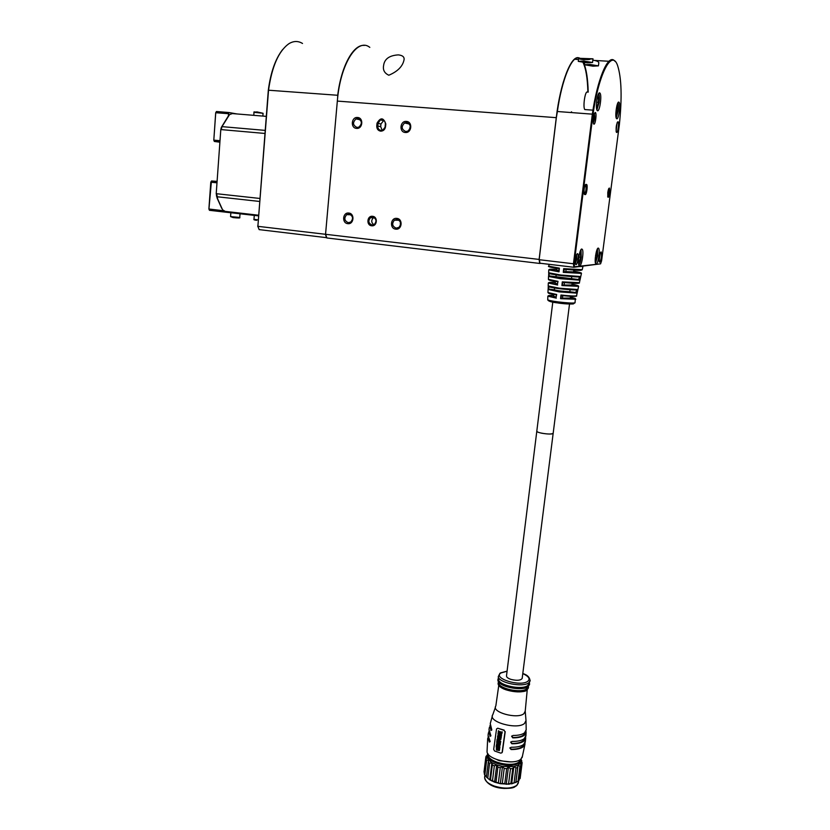 <?xml version="1.0" encoding="UTF-8"?>
<svg xmlns="http://www.w3.org/2000/svg" width="830" height="830" viewBox="0 0 830 830"><rect width="100%" height="100%" fill="white"/><g stroke="black" fill="none" stroke-linecap="round" stroke-linejoin="round"><path stroke-width="1.25" d="M388.824 75.229C384.498 73.216 382.755 70 383.595 65.58C384.404 59.013 389.312 55.444 398.317 54.884C402.581 55.34 404.501 56.959 404.054 59.77C402.758 66.327 397.684 71.484 388.824 75.229M587.879 92.12C587.547 78.456 585.928 68.579 583.044 62.478M583.5 62.53C586.312 68.734 587.879 78.611 588.2 92.14M372.566 216.308C367.036 215.468 366.103 225.376 371.664 225.781C377.194 226.652 378.148 216.692 372.566 216.308M372.795 217.107L370.491 217.699C367.918 220.925 368.437 223.353 372.037 224.992L374.392 224.37C376.913 221.133 376.374 218.715 372.795 217.107M380.68 131.161C383.367 131.088 384.985 129.584 385.545 126.648L385.805 123.94C383.46 117.435 380.534 117.196 377.007 123.224L376.758 125.921C376.737 128.899 378.044 130.642 380.68 131.161M376.758 125.921L377.785 126.046C377.775 128.525 378.864 129.978 381.053 130.403L382.9 130.04L385.545 126.648M396.823 218.394C390.515 217.439 389.415 228.675 395.765 229.132C402.073 230.128 403.204 218.85 396.823 218.394M397.082 219.4L394.395 220.147C391.656 223.727 392.258 226.393 396.221 228.146L398.971 227.368C401.658 223.768 401.025 221.112 397.082 219.4M348.787 213.061C342.655 212.138 341.659 223.208 347.812 223.654C353.933 224.619 354.97 213.497 348.787 213.061M349.088 214.057L346.701 214.638C343.807 218.145 344.336 220.822 348.289 222.679L350.737 222.067C353.57 218.549 353.02 215.883 349.088 214.057M357.543 117.497C351.318 116.74 350.281 128.121 356.547 128.38C362.772 129.179 363.841 117.736 357.543 117.497M357.844 118.586L356.029 118.908C352.418 122.456 352.75 125.299 357.025 127.457L358.913 127.104C362.461 123.535 362.108 120.692 357.844 118.586M406.42 121.429C399.998 120.651 398.867 132.209 405.32 132.478C411.742 133.298 412.904 121.678 406.42 121.429M406.679 122.529L404.584 122.965C401.066 126.627 401.471 129.48 405.787 131.534L407.955 131.067C411.4 127.384 410.975 124.542 406.679 122.529M598.783 63.08L598.824 62.81C598.658 61.773 597.175 60.984 594.363 60.424L592.827 60.175M540.932 263.328L539.687 263.442L539.116 259.427L556.276 117.673C560.312 82.772 571.268 54.707 578.904 57.861C571.818 55.517 561.848 79.556 557.366 111.511L593.025 114.208L574.153 263.577L573.447 263.764L592.35 114.094C597.226 79.95 607.477 55.226 613.91 60.206L615.404 61.638M373.957 217.46L373.396 217.782C371.072 220.272 371.218 222.585 373.822 224.702M400.392 222.067L400.33 225.604M410.279 126.077L409.543 129.594M583.957 59.656C580.378 59.303 578.614 58.847 578.655 58.276L592.994 58.816L583.957 59.656M586.986 62.831L578.271 61.368L583.791 61.036L592.537 62.499L586.986 62.831M592.962 66.182L584.445 64.761L589.881 64.46L598.43 65.871L592.962 66.182M607.778 192.591C608.234 189.593 608.784 188.088 609.428 188.068L609.708 192.861C609.096 196.513 608.473 197.903 607.819 197.021L607.778 192.591M607.685 196.461L608.784 192.768L608.66 188.877M599.737 92.919L600.017 93.178C602.051 95.492 599.634 112.102 597.476 110.732L597.164 110.463C595.131 108.17 597.59 91.373 599.737 92.919M587.35 92.089C585.119 90.543 582.681 107.267 584.808 109.56L585.804 109.633M598.254 248.087L598.689 248.367C600.287 250.338 598.057 264.272 596.179 264.085L595.722 263.795C594.124 261.834 596.397 247.765 598.254 248.087M581.778 249.031L582.297 249.374C584.05 251.604 581.706 266.108 579.63 265.932L579.081 265.579C577.327 263.359 579.714 248.689 581.778 249.031M618.879 102.142L619.097 102.339C620.892 104.321 618.609 119.977 616.711 118.752L616.462 118.524C614.677 116.574 616.991 100.762 618.879 102.142M601.034 251.915L601.179 251.957C601.947 255.682 601.46 259.116 599.696 262.249L599.281 261.813C598.918 257.466 599.499 254.177 601.034 251.915M599.125 261.025L600.246 252.994M575.439 259.302C576.03 255.505 576.757 253.617 577.628 253.648C578.22 254.271 578.354 256.076 578.033 259.074C577.234 263.743 576.394 265.444 575.512 264.199L575.439 259.302M575.356 263.525L576.788 258.981L576.57 254.665M617.987 121.73L617.997 121.73C619.367 122.114 617.904 133.215 616.586 132.468L616.285 132.063C615.839 127.229 616.41 123.784 617.987 121.73L617.333 122.3M616.099 131.223L617.084 122.861M595.328 112.496L595.338 112.507C596.946 112.973 595.401 125.008 593.844 124.147L593.46 123.618C592.911 118.296 593.533 114.582 595.328 112.496L594.498 113.222M593.274 122.892C594.664 119.935 595.006 116.854 594.322 113.658L594.301 113.648M588.263 59.615L580.388 59.169M583.853 61.067L592.257 62.478L586.924 62.8L578.541 61.389L583.853 61.067M589.943 64.491L598.16 65.85L592.9 66.151L584.714 64.782L589.943 64.491M598.71 93.562C599.416 95.253 599.519 98.251 599.032 102.557L596.915 109.985M597.517 248.741L597.621 255.806L595.494 263.266M581.01 249.643L581.239 257.175C580.678 261.108 579.9 263.764 578.873 265.144M617.935 102.827C618.485 104.445 618.537 107.195 618.08 111.064L616.202 117.953M571.559 111.832L570.801 112.496M578.852 58.131L578.655 58.079C571.061 55.496 560.323 83.322 556.339 117.704L539.199 259.302L539.915 263.214L539.417 259.728L573.447 263.764L573.841 267.27L574.505 266.772L574.153 263.577M583.231 62.499C586.053 68.703 587.63 78.58 587.951 92.13M616.856 105.867L617.645 105.918L617.562 110.836L616.431 115.277L615.829 115.017M616.929 105.586L617.645 105.918M616.036 110.722L617.562 110.836M579.776 252.569L580.606 252.517L580.627 257.227L579.402 262.041L578.479 262.124M578.842 257.02L580.627 257.227M578.479 261.927L579.402 262.041M596.438 251.438L597.102 251.386L597.081 255.848L595.93 260.402L595.193 260.475M595.556 255.671L597.081 255.848M595.193 260.309L595.93 260.402M597.465 96.934L598.472 96.996L598.451 102.287L597.206 107.029L596.417 106.697M597.559 96.571L598.472 96.996M596.583 102.163L598.451 102.287M585.243 194.604L584.528 193.681C585.939 191.657 586.364 188.898 585.814 185.401L585.129 185.194L586.613 184.509C587.962 184.976 586.603 195.029 585.243 194.604L584.206 194.023C583.77 189.551 584.33 186.335 585.897 184.374L586.53 184.478M282.667 49.52C275.467 58.712 270.684 72.272 268.318 90.2L337.717 95.274L337.654 97.836M302.514 43.471C298.188 40.815 293.716 40.857 289.079 43.596C278.766 50.806 271.918 66.327 268.536 90.159L257.881 226.331L268.318 90.2M539.116 259.427L257.881 226.331L259.157 229.62L257.694 226.061M383.906 120.309L380.949 123.961L380.69 126.648L382.194 130.31M380.69 126.648L377.785 126.046L378.044 123.348L380.327 119.914C383.419 119.147 385.089 120.485 385.369 123.94L385.11 126.658M574.505 266.772L600.567 263.836L601.594 260.776L619.356 124.697C622.158 97.629 621.566 77.895 617.572 65.487C611.938 48.783 598.835 73.154 593.025 114.208M600.567 263.836L573.841 267.27L539.915 263.214M364.38 45.422C353.414 44.042 341.213 66.12 337.717 95.274M259.157 229.62L326.74 237.691M325.412 234.34L326.512 237.681M578.655 58.079L579.527 57.996M539.687 263.442L326.833 237.961L325.568 234.102L337.333 101.084L556.276 117.673M557.366 111.511L556.339 117.704M369.817 47.372C357.274 37.226 340.217 64.035 337.333 101.084M266.264 116.366L232.379 113.575L229.537 114.602L221.984 126.637L221.268 129.605L264.936 133.454M259.852 198.453L216.672 193.732L217.626 198.899L222.606 209.845L225.231 211.391L258.545 215.219M228.25 116.148L221.34 127.384L220.801 129.605L216.215 193.649L217.087 198.017L221.714 208.33M216.215 193.649L220.801 129.605M216.36 111.635L215.748 112.652L213.808 140.135L215.696 112.714L216.36 111.635M215.696 112.714L228.53 113.71L229.225 112.558L216.454 111.511M220.012 140.695L213.808 140.135L214.337 141.453L213.767 140.073M219.898 142.2L214.337 141.453L219.919 141.972M228.364 116.013L228.53 113.71M229.225 112.558L236.861 113.938M211.443 181.085L208.932 209.067L209.461 210.312L208.89 209.015L210.789 182.195L211.443 181.085M210.789 182.195L216.993 182.808M209.461 210.312L224.992 212.096L223.415 210.737L208.89 209.015M217.087 181.563L211.536 180.971L217.097 181.386M224.992 212.096L258.493 215.852M225.376 211.401L225.324 212.127M226.517 212.158L226.414 211.526M536.813 431.102C535.63 432.741 550.944 435.065 552.936 433.54L553.174 433.312C551.68 434.277 547.852 434.246 541.7 433.208C538.359 432.482 536.73 431.787 536.813 431.102L552.79 302.13M559.399 268.142L559.015 268.536C550.446 267.239 547.074 266.461 548.879 266.191L559.399 268.142L559.015 271.846L549.356 269.397M556.681 294.474L556.308 294.847C550.944 294.131 548.163 293.363 547.966 292.544L556.681 294.474L556.038 297.545M548.526 276.504L548.423 279.347L558.03 281.349L557.376 284.441M548.142 289.535L548.267 286.226M548.755 269.906L548.661 272.759L560.81 275.021L579.786 276.473L578.5 279.523L560.634 278.123L548.63 276.255L548.755 273.07L548.63 276.265M548.298 283.092L548.194 285.935L559.451 288.197L576.964 289.473L576.186 293.104L575.553 292.482L559.264 291.278C552.23 290.344 548.703 289.608 548.692 289.068L548.651 286.537M580.056 279.845L580.824 276.172M577.224 292.762L577.939 289.411M578.5 279.523L578.987 280.073L560.437 278.673L548.63 276.255M579.786 276.473L578.987 280.073M561.516 295.522L560.561 298.696L560.945 295.024L561.453 295.532C571.185 296.538 575.999 296.663 575.906 295.926M581.477 273.319L563.279 272.365L563.663 268.661L564.192 269.179C576.394 270.435 582.1 270.684 581.322 269.947M562.896 282.387L561.92 285.572L562.304 281.878L562.823 282.397C573.717 283.518 578.987 283.704 578.645 282.968M561.184 298.167L570.272 298.053M563.331 272.323L565.801 271.597L573.572 271.929M562.543 285.043L571.922 285.022M548.267 286.215L548.557 289.068M576.964 289.473L575.688 292.513M548.672 286.558C548.682 287.574 570.967 290.293 576.207 289.898L576.248 289.909M549.118 273.34C548.599 274.242 573.437 277.21 579.029 276.898L579.06 276.898M558.03 281.349L557.656 281.733C551.722 280.986 548.64 280.198 548.423 279.388M549.74 266.565C548.443 266.876 551.535 267.54 559.015 268.557L558.974 271.794M564.276 269.169L563.923 271.846C582.027 273.485 585.264 273.277 573.665 271.213M562.501 297.887L562.782 295.656M565.801 271.597L566.081 269.366M564.151 284.763L564.421 282.553M548.692 289.068L554.336 289.784C557.656 290.77 562.823 291.434 569.837 291.755L575.553 292.482M554.565 287.937L554.336 289.784M569.837 291.755L570.096 289.691M549.159 275.892L578.375 279.492M556.183 274.844L555.955 276.732M571.497 278.641L571.756 276.566M555.363 281.391L555.135 283.196L557.438 283.87M553.745 294.443L553.527 296.206L556.09 297.005M556.992 268.256L556.764 270.124L558.798 270.684M492.481 780.802L494.338 765.841L496.734 764.928L494.587 782.161L500.324 783.686L489.783 779.878L486.39 777.036L484.243 773.975L486.058 759.149L487.169 757.23L488.59 760.021L491.9 762.697L496.734 764.928L497.876 767.086L496.008 782.078M516.219 782.265L508.852 784.205L500.324 783.686L502.482 766.432L513.853 766.619L518.055 765.281L520.535 763.185L521.095 761.307M498.405 782.711L500.272 767.719L502.482 766.432L504.194 768.424L502.306 783.427L500.324 783.686M496.734 764.928L502.482 766.432M500.272 767.719L497.876 767.086M488.165 754.117C486.505 761.94 512.65 767.937 519.165 761.816L520.628 759.326M497.004 759.699L499.401 760.705L510.72 761.899M522.506 756.161L520.898 759.108C514.061 765.841 485.986 759.191 487.065 751.192L487.677 738.441M525.369 741.242L523.689 744.406C521.136 746.367 517.028 747.311 511.342 747.249L509.838 747.923L511.062 749.532C516.727 749.594 520.835 748.639 523.377 746.678L524.923 744.51L525.006 742.809M525.93 735.505L524.259 738.648C521.759 740.547 517.733 741.481 512.162 741.429L510.626 742.113L511.82 743.773C517.453 743.825 521.531 742.892 524.062 740.962L525.67 738.524L525.629 736.947M526.199 729.705L524.57 732.797C522.205 734.581 518.397 735.473 513.148 735.473L511.581 736.179L512.733 737.87C518.138 737.891 522.049 736.988 524.477 735.152L526.106 732.485L525.961 731.033M527.756 687.707L527.455 688.859M528.077 686.586L526.77 688.796C521.219 693.569 498.125 688.547 498.747 682.758L498.716 681.938M529.156 683.215L527.797 685.507C522.122 690.363 498.446 685.404 498.55 679.438L498.54 679.251M499.951 673.275L498.27 676.668C498.633 682.831 522.952 687.759 528.783 682.8L530.194 680.579M507.068 671.231L501.03 672.923C492.169 678.214 520.379 687.147 527.797 681.285C530.463 678.909 528.783 676.346 522.786 673.607M536.803 431.258L506.508 675.755C506.342 677.104 507.836 678.317 511 679.397C516.872 680.828 520.597 680.507 522.174 678.452L522.215 678.12M488.019 736.947L489.337 742.041L490.157 741.605L488.05 735.349L488.424 732.745M488.86 731.137L490.063 736.335L490.914 735.857L488.995 729.435L489.461 727.08M489.99 725.379L490.955 730.483L491.827 729.985L490.25 723.584L492.356 716.072M504.204 730.141L497.741 728.211L503.986 730.317L505.003 731.801L503.986 730.317M502.337 752.136L505.231 731.635M524.197 744.365L524.197 744.365C522.547 747.581 518.314 749.189 511.477 749.2L511.062 749.532M509.838 747.923L511.477 749.2M490.302 726.458L490.955 730.483M489.212 732.278L490.063 736.335M502.119 752.312L505.003 731.801M501.984 752.706L500.77 753.142L494.566 750.984L493.684 749.386L496.548 728.948L497.741 728.211M489.337 742.041L488.434 738.119M511.581 736.179L513.158 737.538C520.223 737.434 524.301 735.712 525.369 732.361L525.39 731.977M510.626 742.113L512.224 743.441C519.3 743.41 523.543 741.73 524.944 738.389L525.006 737.932M499.453 749.417L499.411 750.496L498.363 749.002L499.235 749.594M496.454 748.816L498.861 750.393L496.35 749.552L496.983 748.836M496.496 743.815L500.023 745.309L499.743 743.908L499.619 744.904L496.496 743.815L499.504 744.635M499.743 743.908L500.397 743.867L500.023 745.309M502.005 732.029L501.963 733.43L502.223 731.863M501.569 731.904L501.351 733.191L500.106 732.797L500.303 731.635L499.691 732.662L498.623 732.268L498.654 730.711L498.84 732.102L499.733 732.434M499.888 731.5L501.393 732.973M496.465 744.873L499.587 745.371L499.785 747.187L499.38 745.548L496.465 744.873L496.226 745.952L499.785 747.187M500.438 742.186L500.231 743.711L500.646 742.02M499.992 742.062L499.826 743.307L498.591 742.912L498.322 741.636L498.176 742.767L497.108 742.373L497.087 740.848L498.031 742.477M498.322 741.636L499.681 743.026M498.778 747.602L499.785 748.805M499.764 747.384L496.112 746.979L499.971 747.218M500.521 733.596L500.947 735.038L498.436 734.208L499.058 733.129L498 733.357L498.042 734.166L501.268 735.307L500.729 733.43L501.59 734.021L501.465 735.162M498.488 732.983L499.121 733.44M498.56 733.44L501.019 734.924M500.521 741.532L498.861 741.003L498.581 739.904L500.739 741.356M498.581 739.904L498.446 740.858L497.367 740.464L497.129 739.198L498.301 740.567M497.855 735.255L501.569 735.816L501.299 736.324L501.569 735.816M499.774 736.438L501.33 737.372M497.544 737.486L497.627 738.814L499.868 739.758L500.853 739.395L500.781 738.607L497.761 737.32L500.988 738.441L500.812 739.457M496.35 748.37L496.548 750.071L499.39 750.507M498.363 749.002L498.861 750.393M498.436 730.867L498.176 732.392L501.745 733.596M496.869 741.014L496.672 742.487L500.231 743.711M499.577 748.982L498.695 748.245M498.488 748.411L498.581 747.581L499.722 747.685M496.112 746.979L499.536 749.262M497.129 739.198L496.931 740.578L500.49 741.802M501.362 735.982L499.577 736.22L498.166 735.183L497.512 736.594L501.071 737.808M501.113 737.538L499.702 736.864M499.484 737.03L501.299 736.324M499.172 745.745L499.38 746.782L498.135 746.388L498.28 745.641L499.172 745.745M497.761 745.537L497.71 746.243L496.662 745.848L496.994 745.091L497.761 745.537M498.104 748.214L496.444 747.27L498.187 747.529L498.104 748.214M499.152 735.982L499.079 736.895L497.927 736.469L498.083 735.65L499.152 735.982M497.896 738.69L497.689 737.912L498.384 737.694L500.459 739.208L497.896 738.69L499.639 739.26M487.231 755.923L487.169 757.23L485.799 757.354L486.069 756.286L487.324 755.103L487.231 755.923M498.446 745.558L498.135 746.388M498.342 746.212L499.411 746.564M496.662 745.848L497.741 746.004M496.963 745.091L496.88 745.682M497.212 747.405L498.135 747.944M497.927 736.469L499.11 736.667M498.28 735.525L498.145 736.303M497.689 737.912L498.104 738.524M521.178 760.633L521.686 761.795M487.739 753.474L487.418 754.346C486.992 757.738 490.167 760.726 496.931 763.33C506.819 766.277 514.424 766.08 519.736 762.729L521.282 759.979L521.79 760.913M518.045 781.165L515.814 782.358L517.713 767.418L518.055 765.281L519.943 766.256L518.045 781.165L519.072 780.262L520.981 765.385L520.535 763.185L521.966 763.808L522.163 762.718L521.157 760.83M520.981 765.385L519.943 766.256M513.853 766.619L515.959 767.978L514.061 782.939L511.664 783.852L513.853 766.619L512.743 768.559L510.481 768.736L508.593 783.728L506.259 784.277L508.437 767.024L510.481 768.736M517.713 767.418L515.959 767.978M506.259 784.277L504.785 783.665L506.674 768.673L508.437 767.024M506.674 768.673L504.194 768.424M487.77 778.177L489.596 763.258L491.9 762.697L492.325 764.907L490.478 779.847M494.338 765.841L492.325 764.907M484.824 775.168L486.65 760.311L488.59 760.021L486.39 777.036L489.783 779.878L491.9 762.697M489.596 763.258L488.216 762.137M486.65 760.311L486.058 759.149M487.075 755.331L487.355 754.709M520.265 777.534L519.165 779.526M521.966 763.808L520.057 778.654M484.378 772.917L484.025 771.921M483.994 772.149L485.799 757.354M515.866 782.462L518.055 765.281M515.814 782.358L514.061 782.939M511.664 783.852L510.844 783.541L512.743 768.559M510.844 783.541L508.593 783.728M504.785 783.665L502.306 783.427M494.587 782.161L489.783 779.878M497.108 787.338L503.852 788.438M585.897 184.374L585.306 184.872M584.185 193.971L584.611 194.531M380.949 123.961L377.007 123.224M221.34 127.384L221.984 126.637L265.175 130.393M259.614 201.451L216.952 196.741L216.423 195.911M256.74 111.853L263.079 113.285L254.001 112.33L253.773 115.339M254.281 215.406L253.98 219.317L258.172 219.909M230.574 216.599L239.756 217.46C240.555 218.134 238.335 218.176 233.095 217.564L230.574 216.599L230.865 212.708M226.984 212.262L227.036 211.598M257.061 215.043L257.01 215.727M233.189 217.595L239.05 217.979M256.667 220.334L256.584 220.303C254.333 220.012 253.461 219.68 253.98 219.317M559.015 271.846L548.755 269.854M556.297 298.136L547.841 296.175L548.433 295.677M557.656 285.032L548.298 283.04L548.879 282.563M575.066 302.618L575.034 302.794C573.001 303.303 567.326 303.002 558.03 301.892C551.39 300.979 547.956 300.232 547.727 299.651L547.841 296.237M576.186 293.104L559.067 291.87L548.153 289.442M578.998 280.125L560.426 278.714L548.526 276.452M570.366 297.285C574.516 298.022 576.072 298.541 575.014 298.852L561.215 298.146M575.833 299.246L560.561 298.696M558.206 303.023C563.269 303.905 578.832 304.724 572.015 303.054M582.971 266.378L579.745 266.596M560.945 295.024C569.691 295.978 574.889 296.217 576.56 295.76L576.601 295.594M580.357 278.309L581.457 273.402L563.279 272.365M563.663 268.661L582.235 269.677M578.645 286.329L561.92 285.572M562.304 281.878L579.413 282.667M572.015 284.254C581.975 286.236 578.832 286.495 562.584 285.022M549.035 275.892L549.128 273.35M557.387 284.368C547.001 282.729 546.285 282.076 555.239 282.428M548.9 279.949L557.656 281.754M556.038 297.472C546.928 295.947 546.13 295.273 553.62 295.439M548.599 292.917C547.935 293.343 550.508 293.986 556.308 294.868M558.746 271.192C547.095 269.449 546.462 268.858 556.847 269.408M484.865 775.22L484.679 776.735C484.243 780.241 487.386 783.333 494.109 786C503.955 789.019 511.539 788.77 516.862 785.284L518.418 782.171M526.189 730.058L526.013 720.533L524.508 723.459C517.111 730.161 487.2 721.685 492.833 714.609L495.427 707.285M527.247 689.668L525.224 711.165L523.886 713.686C517.349 719.486 490.955 712.119 495.832 705.957L498.789 685.258M499.453 685.881C504.204 692.365 526.386 693.081 526.542 690.021M498.176 683.163C496.89 689.574 521.074 695.021 527.081 689.803L528.399 687.987L527.133 689.637C522.444 692.178 515.679 692.251 506.85 689.844C500.947 687.811 498.073 685.507 498.208 682.924C496.247 688.952 521.136 694.793 527.133 689.637L528.513 687.292M498.591 681.752L498.27 682.509C497.938 685.144 500.812 687.51 506.871 689.616C515.71 692.013 522.475 691.94 527.164 689.408L528.43 687.759L528.399 686.275M499.266 682.405C504.215 689.149 527.455 689.906 527.579 686.721M497.959 679.625C496.62 686.244 521.852 691.909 528.108 686.514L529.478 684.636L528.16 686.348C523.274 688.973 516.229 689.045 507.006 686.545C500.864 684.439 497.855 682.053 497.99 679.376C495.967 685.622 521.925 691.681 528.16 686.348L529.592 683.92M498.436 678.11L498.062 678.961C497.72 681.679 500.708 684.138 507.037 686.317C516.25 688.807 523.305 688.744 528.191 686.109L529.509 684.408L529.384 682.592M486.702 781.704C492.408 789.04 513.469 789.807 515.243 786.363M382.806 119.717L382.734 120.443M594.363 60.424L608.981 61.275M373.396 217.782L370.491 217.699M399.085 220.251L394.395 220.147M350.872 214.763L346.701 214.638M360.272 119.811L356.029 118.908M409.408 124.054L404.584 122.965M578.271 61.368L578.655 58.276M584.445 64.761L584.704 62.655M608.805 188.555L609.428 188.068M599.063 93.116L600.017 93.178M597.88 248.274L598.689 248.367M618.329 102.287L619.097 102.339M600.474 252.496L601.179 251.957M576.736 254.333L577.628 253.648M589.559 59.501L580.969 59.148M585.067 185.329L585.814 185.401M584.808 109.56L592.952 110.151M585.679 185.266L586.613 184.509M598.43 65.871L598.814 62.81M592.537 62.499L592.994 58.816M383.221 120.547L380.327 119.914M574.702 59.283L578.5 59.501M217.087 198.017L217.626 198.899M256.46 112.143C254.333 111.78 253.513 111.843 254.001 112.33M262.861 116.086L263.079 113.285M240.036 213.767L239.756 217.46M547.966 292.502L548.07 289.67M548.889 266.15L548.952 264.293M547.717 299.703C548.008 301.166 551.473 302.255 558.102 302.96C567.513 304.361 573.157 304.299 575.034 302.794L575.346 298.561M522.174 678.452L569.525 303.967M561.412 295.511C572.648 296.528 577.701 296.611 576.56 295.76L578.583 286.443L578.178 285.686M562.782 282.376C576.373 283.86 580.191 283.331 579.371 282.823L580.232 278.87M564.151 269.159L580.097 270.31L582.203 269.823L583.013 266.223M581.457 273.402L581.021 272.748M576.653 289.784C571.403 289.992 551.545 288.664 548.194 285.976M579.475 276.784C573.976 276.919 552.126 275.384 548.651 272.8M558.735 271.254L559.015 268.546M570.262 298.126L570.5 296.289M573.572 271.981L573.81 270.061M571.912 285.084L572.15 283.217M518.605 780.719L518.304 783.064L516.789 785.502C510.543 790.751 487.189 789.455 484.596 777.305M521.209 758.827L520.981 762.168M524.923 744.51L522.101 757.655M525.265 742.124L525.67 738.524M525.888 736.117L526.106 732.485M525.224 711.165L526.013 720.533M528.098 686.524L527.735 687.8M498.27 676.668L498.55 679.438M529.571 682.073L528.679 684.657M530.1 681.088C529.851 677.425 527.424 674.904 522.796 673.524M507.078 671.159L500.532 672.891M522.039 763.548L520.14 778.384M491.796 780.989L491.204 780.221M508.852 784.205L509.496 783.676M504.381 788.469L496.568 787.193"/></g></svg>
